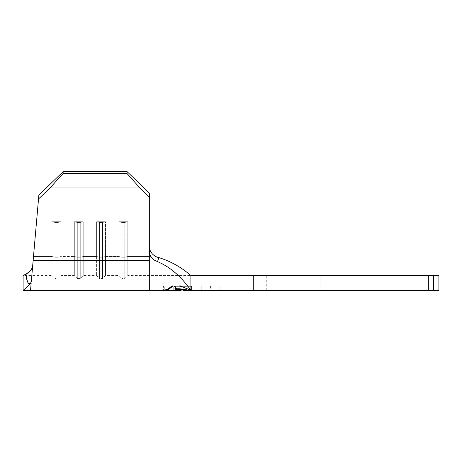 <?xml version="1.0" encoding="UTF-8"?>
<svg xmlns="http://www.w3.org/2000/svg" width="462" height="462" viewBox="0 0 462 462"><rect width="100%" height="100%" fill="white"/><g stroke="black" fill="none" stroke-linecap="round" stroke-linejoin="round"><path stroke-width="0.35" stroke-dasharray="2.31 1.73" d="M219.86 285.943L210.58 285.943L219.86 285.943L219.86 290.402L219.86 285.943L219.86 290.402L210.58 290.402L229.146 290.402L219.86 290.402L219.86 285.943L229.146 285.943L219.86 285.943M429.019 290.402L266.268 290.402L320.102 290.402L320.102 275.548L320.102 290.402L253.274 290.402L253.274 275.548L320.102 275.548L266.268 275.548L320.102 275.548L320.102 290.402L320.102 275.548L428.338 275.548L428.338 290.402L253.274 290.402L253.274 275.548L190.904 275.548L190.904 290.402L201.236 290.402L190.904 290.402L180.371 285.943L179.372 285.943L185.25 287.878L190.904 290.402L182.455 288.877L173.903 288.126L173.931 290.361L173.903 288.126L182.455 288.877L190.904 290.402L253.274 290.402L190.904 290.402C181.191 276.49 170.068 266.903 157.536 261.636C170.068 266.903 181.191 276.49 190.904 290.402L185.25 287.878L179.372 285.943L191.528 285.943L191.528 290.402L190.904 290.402L191.528 290.402L191.528 285.943L179.372 285.943L201.236 285.943L179.372 285.943M175.67 290.361L175.647 289.01L181.162 289.31L181.185 290.373L181.162 289.31L175.647 289.01L175.67 290.361L175.67 286.688L175.67 290.361M182.912 290.379L182.883 289.449L189.83 290.396L182.883 289.449L182.912 290.379L182.912 286.688L182.912 290.379M149.324 290.402L149.324 251.166L149.965 254.724L151.784 257.888L154.579 260.32L157.536 261.636L158.784 257.577L155.117 256.139L152.056 253.644L150.04 250.335L149.324 246.581L149.324 256.485L127.795 256.485L127.795 221.696L118.884 221.696L118.884 256.485L105.515 256.485L105.515 221.696L96.61 221.696L96.61 256.485L83.241 256.485L83.241 221.696L74.33 221.696L74.33 256.485L60.967 256.485L60.967 221.696L52.056 221.696L52.056 256.485L33.489 256.485L31.266 281.907L38.866 195.045L33.489 256.485L38.866 195.045L33.489 256.485L38.866 195.045L63.202 171.598L38.866 195.045L38.519 199.001L49.988 187.953L63.028 173.579L63.202 171.598L127.05 171.598L63.202 171.598L63.028 173.579L127.05 173.579L63.028 173.579L49.988 187.953L139.911 187.953L49.988 187.953L38.519 199.001L33.148 260.441L149.324 260.441L149.324 290.402M170.749 287.786L172.834 285.943L164.241 285.943L164.241 290.355L164.241 285.943L172.834 285.943L163.433 285.943L172.834 285.943L168.613 289.2L164.241 290.402C167.816 289.94 170.686 288.455 172.834 285.943L171.951 285.943C169.854 288.45 167.013 289.934 163.433 290.402C165.76 290.344 168.029 289.379 170.241 287.508M30.527 290.402L31.145 283.293L28.523 283.951L30.457 283.212L31.266 281.907L33.489 256.485L32.219 271.027L33.489 256.485L52.056 256.485L33.489 256.485L52.056 256.485L52.056 275.548L52.056 221.696L60.967 221.696L60.967 256.485L74.33 256.485L60.967 256.485L60.967 275.548L60.967 256.485L74.33 256.485L74.33 275.548L74.33 221.696L83.241 221.696L83.241 256.485L96.61 256.485L83.241 256.485L83.241 275.548L83.241 256.485L96.61 256.485L96.61 275.548L96.61 221.696L105.515 221.696L105.515 256.485L118.884 256.485L105.515 256.485L105.515 275.548L105.515 256.485L118.884 256.485L118.884 275.548L118.884 221.696L127.795 221.696L127.795 256.485L149.324 256.485L127.795 256.485L127.795 275.548L127.795 256.485L149.324 256.485L149.324 275.548L149.324 246.581L149.324 256.485L149.324 246.581L150.035 250.335L152.056 253.644L155.111 256.133M149.324 193.07L149.324 251.143L149.324 193.07L127.05 171.598L127.05 173.579L139.911 187.953L149.324 197.026L149.324 193.07L127.05 171.598L127.05 173.579L139.911 187.953L149.324 197.026L149.324 251.143L149.324 193.07M31.947 274.151L32.219 271.027C31.699 276.975 31.699 276.975 32.219 271.027L32.594 266.718L32.219 271.027M27.506 281.716L28.523 283.951L31.145 283.293L23.1 290.402L23.1 275.548L52.056 275.548L55.03 278.522L55.03 257.276L52.056 256.485L52.056 275.548L52.056 256.485L55.03 257.276L55.03 278.522L57.998 278.522L60.967 275.548L60.967 256.485L57.998 257.276L57.998 278.522L57.998 257.276L57.998 278.522L57.998 257.276L55.03 257.276L55.03 278.522L55.03 257.276L52.056 256.485L52.056 221.696L55.03 222.488L55.03 257.276L57.998 257.276L60.967 256.485L57.998 257.276L57.998 222.488L57.998 257.276L55.03 257.276L55.03 222.488L57.998 222.488L60.967 221.696L60.967 275.548L74.33 275.548L77.304 278.522L77.304 257.276L74.33 256.485L74.33 275.548L74.33 256.485L77.304 257.276L77.304 278.522L80.273 278.522L83.241 275.548L83.241 256.485L80.273 257.276L80.273 278.522L80.273 257.276L80.273 278.522L80.273 257.276L77.304 257.276L77.304 278.522L77.304 257.276L74.33 256.485L74.33 221.696L77.304 222.488L77.304 257.276L80.273 257.276L83.241 256.485L80.273 257.276L80.273 222.488L80.273 257.276L77.304 257.276L77.304 222.488L80.273 222.488L83.241 221.696L83.241 275.548L96.61 275.548L99.578 278.522L99.578 257.276L96.61 256.485L96.61 275.548L96.61 256.485L99.578 257.276L99.578 278.522L102.547 278.522L105.515 275.548L105.515 256.485L102.547 257.276L102.547 278.522L102.547 257.276L102.547 278.522L102.547 257.276L99.578 257.276L99.578 278.522L99.578 257.276L96.61 256.485L96.61 221.696L99.578 222.488L99.578 257.276L102.547 257.276L105.515 256.485L102.547 257.276L102.547 222.488L102.547 257.276L99.578 257.276L99.578 222.488L102.547 222.488L105.515 221.696L105.515 275.548L118.884 275.548L121.853 278.522L121.853 257.276L118.884 256.485L118.884 275.548L118.884 256.485L121.853 257.276L121.853 278.522L124.821 278.522L127.795 275.548L127.795 256.485L124.821 257.276L124.821 278.522L124.821 257.276L124.821 278.522L124.821 257.276L121.853 257.276L121.853 278.522L121.853 257.276L118.884 256.485L118.884 221.696L121.853 222.488L121.853 257.276L124.821 257.276L127.795 256.485L124.821 257.276L124.821 222.488L124.821 257.276L121.853 257.276L121.853 222.488L124.821 222.488L127.795 221.696L127.795 275.548L190.904 275.548C181.127 267.134 170.42 261.146 158.784 257.577C170.42 261.146 181.127 267.134 190.904 275.548L373.931 275.548L320.102 275.548L320.102 290.402L373.931 290.402L309.598 290.402L320.102 290.402L320.102 275.548L309.598 275.548L433.391 275.548L428.338 275.548L428.338 290.402L433.391 290.402L433.391 275.548L438.9 275.548L438.9 290.402L438.9 275.548L433.391 275.548L433.391 290.402L438.9 290.402L431.687 290.402M429.019 275.548L431.687 275.548M309.598 275.548L266.268 275.548L309.598 275.548M202.044 290.402L192.019 290.402L202.044 290.402L192.019 290.402L192.019 285.943L202.044 285.943L180.371 285.943L192.019 285.943L180.371 285.943L192.019 285.943L192.019 290.402L190.904 290.402L192.019 290.402L192.019 285.943L202.044 285.943L202.044 290.402L202.044 285.943L192.019 285.943L192.019 290.402L202.044 290.402M309.598 290.402L266.268 290.402L309.598 290.402M155.833 256.52L158.044 257.38M190.904 275.548L190.904 290.402L180.371 285.943M32.328 267.7L31.266 281.907L32.594 266.718L31.855 268.734L30.301 270.963L28.194 272.834L23.1 275.548L26.068 274.082L26.704 279.279M154.366 260.181L157.536 261.636C155.584 261.203 153.615 259.892 151.623 257.686C150.352 256.358 149.584 254.181 149.324 251.166L149.324 260.441L33.148 260.441M121.853 222.488L121.853 257.276L118.884 256.485L118.884 221.696L121.853 222.488L124.821 222.488L124.821 257.276L121.853 257.276L121.853 222.488L118.884 221.696L127.795 221.696L127.795 256.485L124.821 257.276L124.821 222.488L127.795 221.696L124.821 222.488L121.853 222.488L118.884 221.696L127.795 221.696L124.821 222.488L121.853 222.488M99.578 222.488L99.578 257.276L96.61 256.485L96.61 221.696L99.578 222.488L102.547 222.488L102.547 257.276L99.578 257.276L99.578 222.488L96.61 221.696L105.515 221.696L105.515 256.485L102.547 257.276L102.547 222.488L105.515 221.696L102.547 222.488L99.578 222.488L96.61 221.696L105.515 221.696L102.547 222.488L99.578 222.488M77.304 222.488L77.304 257.276L74.33 256.485L74.33 221.696L77.304 222.488L80.273 222.488L80.273 257.276L77.304 257.276L77.304 222.488L74.33 221.696L83.241 221.696L83.241 256.485L80.273 257.276L80.273 222.488L83.241 221.696L80.273 222.488L77.304 222.488L74.33 221.696L83.241 221.696L80.273 222.488L77.304 222.488M55.03 222.488L55.03 257.276L52.056 256.485L52.056 221.696L55.03 222.488L57.998 222.488L57.998 257.276L55.03 257.276L55.03 222.488L52.056 221.696L60.967 221.696L60.967 256.485L57.998 257.276L57.998 222.488L60.967 221.696L57.998 222.488L55.03 222.488L52.056 221.696L60.967 221.696L57.998 222.488L55.03 222.488M157.536 261.636L158.784 257.577C156.404 257.12 154.164 255.809 152.056 253.644L150.86 252.015M28.251 272.799L31.433 269.456M27.2 280.942L26.75 279.452L27.2 280.936M31.145 283.293C30.33 292.642 30.33 292.642 31.145 283.293L23.1 290.402L23.1 275.548L26.068 274.082L26.681 279.175M30.463 283.206L28.523 283.951L30.457 283.212L31.266 281.907L32.594 266.718L31.855 268.734L30.301 270.963M27.547 281.808L27.945 282.686M191.528 290.402L201.236 290.402L201.236 285.943L191.528 285.943L191.528 290.402L191.528 285.943L201.236 285.943L201.236 290.402L191.528 290.402L191.534 286.688L173.903 286.688L173.931 290.361L173.931 286.688L175.67 286.688L175.647 289.01L175.647 286.688L181.162 286.688L181.162 289.31L181.185 286.688L181.185 290.373L181.185 286.688L182.912 286.688L182.883 289.449L182.883 286.688L189.801 286.688L189.801 290.246L189.83 286.688L189.83 290.396L189.83 286.688L191.563 286.688L191.563 290.402L190.904 290.402L191.563 290.402L191.563 286.688L191.534 290.402M163.433 285.943L171.951 285.943L163.433 285.943L163.433 290.402M219.86 290.402L229.146 290.402L219.86 290.402M173.92 286.688L191.545 286.688L191.545 290.402L191.545 286.688L191.545 290.402L191.545 286.688L173.897 286.688L191.563 286.688L173.903 286.688L173.897 290.223L173.897 286.688L173.897 290.223M191.545 290.402L190.904 290.402L191.545 290.402M210.58 285.943L210.58 290.402M266.268 290.402L266.268 275.548M373.931 290.402L373.931 275.548M229.146 285.943L229.146 290.402"/><path stroke-width="0.69" d="M179.372 285.943L180.371 285.943L179.372 285.943L185.25 287.878L190.904 290.402L190.904 275.548C181.127 267.134 170.42 261.146 158.784 257.577L157.536 261.636C170.068 266.903 181.191 276.49 190.904 290.402L190.904 275.548L253.274 275.548L253.274 290.402L190.904 290.402L185.25 287.878L179.372 285.943L180.371 285.943L190.904 290.402L175.624 289.276L175.612 290.234L173.897 290.223L173.92 286.688L175.641 286.688L175.629 288.554L190.904 290.402C181.191 276.49 170.068 266.903 157.536 261.636L154.152 260.042L151.472 257.496L149.803 254.256L149.324 251.166L149.324 290.402L163.433 290.402C166.378 290.275 169.219 288.79 171.951 285.943L172.834 285.943C170.074 288.767 167.209 290.252 164.241 290.402L181.185 290.373M31.433 269.456L32.594 266.718L38.519 199.001L49.988 187.953L63.028 173.579L63.202 171.598L63.028 173.579L127.05 173.579L63.028 173.579L49.988 187.953L139.911 187.953L127.05 173.579L127.05 171.598L63.202 171.598L127.05 171.598L149.324 193.07L149.324 197.026L139.911 187.953L49.988 187.953L38.519 199.001L38.866 195.045L63.202 171.598L38.866 195.045L31.266 281.907L30.463 283.206L28.523 283.951L31.145 283.293L30.527 290.402L149.324 290.402L149.324 260.441L33.148 260.441L31.266 281.907L30.463 283.206M150.006 250.26L149.324 246.546L150.035 250.335L152.119 253.713M31.947 274.151L31.826 275.548M158.044 257.38L158.784 257.577C170.42 261.146 181.127 267.134 190.904 275.548L253.274 275.548L253.274 290.402L428.338 290.402L428.338 275.548L253.274 275.548L429.019 275.548M431.687 275.548L438.9 275.548L438.9 290.402L433.391 290.402L433.391 275.548L438.9 275.548L438.9 290.402L429.019 290.402M180.371 285.943L190.904 290.402L428.338 290.402L428.338 275.548L433.391 275.548L433.391 290.402L431.687 290.402M151.934 253.505L152.056 253.644C154.164 255.809 156.404 257.12 158.784 257.577L157.536 261.636M154.712 255.896L155.833 256.52M149.324 197.026L149.324 251.143L149.324 197.026L139.911 187.953L127.05 173.579L127.05 171.598L149.324 193.07L149.324 197.026M33.148 260.441L149.324 260.441L149.324 251.143C149.584 254.187 150.352 256.364 151.628 257.698L154.366 260.181M150.86 252.015L150.035 250.335M26.704 279.279L26.068 274.082L23.1 275.548L23.1 290.402L31.145 283.293L28.523 283.951L26.681 279.175M28.523 283.951C26.831 280.498 26.011 277.206 26.068 274.082L28.309 272.753M30.261 271.009L32.357 267.625M27.2 280.936L27.506 281.716M23.1 275.548L23.1 290.402L31.145 283.293C30.33 292.642 30.33 292.642 31.145 283.293M26.068 274.082L30.284 270.98M27.2 280.942L27.547 281.808M27.945 282.686L28.5 283.887M171.951 285.943L172.834 285.943L171.951 285.943L167.781 289.206L163.433 290.402M164.241 290.402L168.63 289.195L170.749 287.786M175.67 290.361L173.931 290.361M173.897 290.223L175.612 290.234L175.624 286.688L175.612 290.234L175.624 289.276L190.904 290.402L175.629 288.554L175.641 286.688L173.92 286.688M175.629 286.688L175.629 288.554L175.624 286.688M182.906 290.402L189.824 290.402M30.527 290.402L23.1 290.402"/></g></svg>
